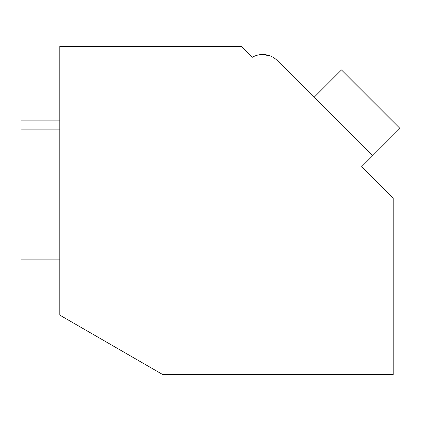 <?xml version="1.0" encoding="UTF-8"?>
<svg xmlns="http://www.w3.org/2000/svg" width="421" height="421" viewBox="0 0 421 421"><rect width="100%" height="100%" fill="white"/><g stroke="black" fill="none" stroke-linecap="round" stroke-linejoin="round"><path stroke-width="0.63" d="M59.814 46.399L241.186 46.399L252.153 57.367A20.676 20.676 0 0 1 277.271 60.556L372.538 155.828L361.576 166.79L393.182 198.396L393.182 374.601L162.806 374.601L59.814 315.134L59.814 46.399M250.106 55.319L252.153 57.367M269.293 55.593L261.378 54.541M269.324 55.609L261.415 54.535L269.324 55.609M310.409 93.694L277.271 60.556M314.066 97.351L341.473 69.939L399.95 128.416L372.538 155.828M59.814 259.11L21.05 259.11L21.05 250.063L59.814 250.063M59.814 129.894L21.05 129.894L21.05 120.853L59.814 120.853"/></g></svg>
